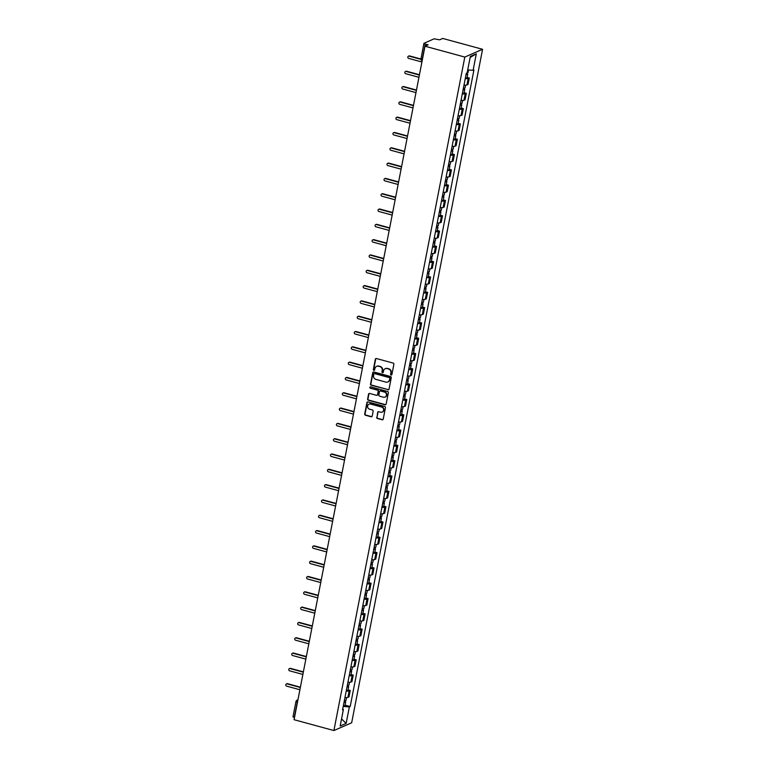 <?xml version="1.0" encoding="UTF-8"?>
<svg xmlns="http://www.w3.org/2000/svg" width="769" height="769" viewBox="0 0 769 769"><rect width="100%" height="100%" fill="white"/><g stroke="black" fill="none" stroke-linecap="round" stroke-linejoin="round"><path stroke-width="1.15" d="M391.113 375.022A0.702 0.654 -113.6 0 0 391.892 374.522L393.882 364.295A1.009 0.932 -113.6 0 0 393.142 363.074L376.464 358.537A1.009 0.932 -113.6 0 0 375.349 359.248L373.359 369.485A0.702 0.654 -113.6 0 0 374.292 370.302A0.702 0.654 -113.6 0 0 374.657 369.841L374.916 368.514A3.22 2.989 -113.6 0 1 378.483 366.236L379.867 366.611A3.22 2.989 -113.6 0 1 382.231 370.504L381.982 371.831A0.702 0.654 -113.6 0 0 382.904 372.648A0.702 0.654 -113.6 0 0 383.279 372.186L383.529 370.86A3.22 2.989 -113.6 0 1 387.095 368.582L388.489 368.957A3.22 2.989 -113.6 0 1 390.854 372.85L390.594 374.176A0.702 0.654 -113.6 0 0 391.113 375.022M385.384 368.639A3.22 2.989 -113.6 0 1 387.451 368.428L388.845 368.803A3.22 2.989 -113.6 0 1 391.21 372.696L390.95 374.022A0.702 0.654 -113.6 0 0 391.69 374.888M376.06 358.517A1.009 0.932 -113.6 0 0 375.705 359.094L373.715 369.331A0.702 0.654 -113.6 0 0 374.455 370.197M376.772 366.294A3.22 2.989 -113.6 0 1 378.838 366.082L380.222 366.457A3.22 2.989 -113.6 0 1 382.587 370.35L382.337 371.677A0.702 0.654 -113.6 0 0 383.077 372.542M376.704 417.279A1.009 0.932 -113.6 0 0 377.444 418.499L382.116 419.768A1.009 0.932 -113.6 0 0 383.231 419.057L385.442 407.695A1.009 0.932 -113.6 0 0 384.702 406.474L368.034 401.937A1.009 0.932 -113.6 0 0 366.919 402.648L364.708 414.02A1.009 0.932 -113.6 0 0 365.448 415.231L371.1 416.769A1.009 0.932 -113.6 0 0 372.206 416.058L373.157 411.194A1.009 0.932 -113.6 0 0 372.417 409.983L369.61 409.214A2.692 2.499 -113.6 0 1 369.033 404.167A2.692 2.499 -113.6 0 1 370.62 404.061L381.597 407.051A2.692 2.499 -113.6 0 1 382.174 412.097A2.692 2.499 -113.6 0 1 380.588 412.203L378.761 411.703A1.009 0.932 -113.6 0 0 377.646 412.415L377.06 417.125A1.009 0.932 -113.6 0 0 377.8 418.346L382.472 419.614A1.009 0.932 -113.6 0 0 382.875 419.634M333.9 730.55L294.075 719.707L424.988 46.217L464.812 57.06L333.9 730.55L351.664 722.783L482.576 49.293L442.752 38.45L439.608 39.825L434.081 38.825L423.902 43.343L425.209 44.044L422.248 59.261A2.057 0.625 105.2 0 0 422.191 60.588M387.941 389.806A1.009 0.932 -113.6 0 0 389.056 389.095L391.267 377.733A1.009 0.932 -113.6 0 0 390.527 376.512L373.849 371.975A1.009 0.932 -113.6 0 0 372.744 372.686L370.533 384.058A1.009 0.932 -113.6 0 0 371.273 385.269L388.297 389.652A1.009 0.932 -113.6 0 0 388.701 389.672M388.355 392.709L386.144 404.081A1.009 0.932 -113.6 0 1 385.029 404.792L368.361 400.255A1.009 0.932 -113.6 0 1 367.62 399.034L368.562 394.17A1.009 0.932 -113.6 0 1 369.678 393.459L376.445 395.304A1.009 0.932 -113.6 0 0 377.55 394.593L378.185 391.363A1.009 0.932 -113.6 0 0 377.444 390.143L370.398 388.23A0.702 0.654 -113.6 0 1 370.254 386.913A0.702 0.654 -113.6 0 1 370.668 386.884L387.614 391.498A1.009 0.932 -113.6 0 1 388.355 392.709M294.479 717.592L292.989 716.833L295.94 701.626L297.247 702.328L294.287 717.535M424.988 46.217L428.131 44.842L425.209 44.044M464.812 57.06L482.576 49.293M464.005 85.051A4.72 1.067 11 0 0 466.946 84.946L468.206 78.467A4.72 1.067 -169 0 1 465.264 78.573M468.206 78.467L469.292 77.996L467.1 77.4M466.946 84.946L468.033 84.475L469.292 77.996M464.12 92.703L466.312 93.299L465.226 93.78A4.72 1.067 -169 0 1 462.284 93.885M461.025 100.364A4.72 1.067 11 0 0 463.967 100.258L465.053 99.778L466.312 93.299M461.15 108.016L463.332 108.612L462.256 109.092A4.72 1.067 -169 0 1 459.314 109.198M458.055 115.677A4.72 1.067 11 0 0 460.996 115.561L462.073 115.09L463.332 108.612M458.17 123.328L460.362 123.924L459.276 124.395A4.72 1.067 -169 0 1 456.334 124.511M455.075 130.99A4.72 1.067 11 0 0 458.016 130.874L459.103 130.403L460.362 123.924M455.19 138.641L457.382 139.237L456.296 139.708A4.72 1.067 -169 0 1 453.364 139.823M452.105 146.302A4.72 1.067 11 0 0 455.037 146.187L456.123 145.716L457.382 139.237M452.22 153.954L454.402 154.55L453.326 155.021A4.72 1.067 -169 0 1 450.384 155.136M449.125 161.615A4.72 1.067 11 0 0 452.066 161.5L453.152 161.029L454.402 154.55M449.24 169.267L451.432 169.862L450.346 170.333A4.72 1.067 -169 0 1 447.404 170.439M446.145 176.918A4.72 1.067 11 0 0 449.086 176.812L450.173 176.341L451.432 169.862M446.26 184.57L448.452 185.166L447.375 185.646A4.72 1.067 -169 0 1 444.434 185.752M443.175 192.231A4.72 1.067 11 0 0 446.116 192.125L447.193 191.644L448.452 185.166M443.29 199.882L445.482 200.478L444.395 200.959A4.72 1.067 -169 0 1 441.454 201.065M440.195 207.543A4.72 1.067 11 0 0 443.136 207.438L444.222 206.957L445.482 200.478M440.31 215.195L442.502 215.791L441.416 216.262A4.72 1.067 -169 0 1 438.474 216.377M437.215 222.856A4.72 1.067 11 0 0 440.156 222.741L441.243 222.27L442.502 215.791M437.34 230.508L439.522 231.104L438.445 231.575A4.72 1.067 -169 0 1 435.504 231.69M434.245 238.169A4.72 1.067 11 0 0 437.186 238.054L438.263 237.583L439.522 231.104M434.36 245.82L436.552 246.416L435.465 246.887A4.72 1.067 -169 0 1 432.524 247.003M431.265 253.482A4.72 1.067 11 0 0 434.206 253.366L435.292 252.895L436.552 246.416M431.38 261.133L433.572 261.729L432.486 262.2A4.72 1.067 -169 0 1 429.554 262.306M428.295 268.785A4.72 1.067 11 0 0 431.226 268.679L432.313 268.208L433.572 261.729M428.41 276.446L430.602 277.042L429.515 277.513A4.72 1.067 -169 0 1 426.574 277.619M425.315 284.097A4.72 1.067 11 0 0 428.256 283.992L429.342 283.511L430.602 277.042M425.43 291.749L427.622 292.345L426.535 292.826A4.72 1.067 -169 0 1 423.594 292.931M422.335 299.41A4.72 1.067 11 0 0 425.276 299.304L426.362 298.824L427.622 292.345M422.46 307.062L424.642 307.658L423.565 308.129A4.72 1.067 -169 0 1 420.624 308.244M419.365 314.723A4.72 1.067 11 0 0 422.306 314.608L423.383 314.137L424.642 307.658M419.48 322.374L421.672 322.97L420.585 323.441A4.72 1.067 -169 0 1 417.644 323.557M416.385 330.036A4.72 1.067 11 0 0 419.326 329.92L420.412 329.449L421.672 322.97M416.5 337.687L418.692 338.283L417.605 338.754A4.72 1.067 -169 0 1 414.674 338.869M413.414 345.348A4.72 1.067 11 0 0 416.346 345.233L417.432 344.762L418.692 338.283M413.53 353L415.712 353.596L414.635 354.067A4.72 1.067 -169 0 1 411.694 354.173M410.435 360.651A4.72 1.067 11 0 0 413.376 360.546L414.453 360.075L415.712 353.596M410.55 368.313L412.742 368.909L411.655 369.38A4.72 1.067 -169 0 1 408.714 369.485M407.455 375.964A4.72 1.067 11 0 0 410.396 375.858L411.482 375.378L412.742 368.909M407.57 383.616L409.762 384.212L408.685 384.692A4.72 1.067 -169 0 1 405.744 384.798M404.484 391.277A4.72 1.067 11 0 0 407.426 391.171L408.502 390.69L409.762 384.212M404.6 398.928L406.791 399.524L405.705 399.995A4.72 1.067 -169 0 1 402.764 400.111M401.505 406.59A4.72 1.067 11 0 0 404.446 406.474L405.532 406.003L406.791 399.524M401.62 414.241L403.812 414.837L402.725 415.308A4.72 1.067 -169 0 1 399.784 415.423M398.525 421.902A4.72 1.067 11 0 0 401.466 421.787L402.552 421.316L403.812 414.837M398.65 429.554L400.832 430.15L399.755 430.621A4.72 1.067 -169 0 1 396.814 430.736M395.554 437.215A4.72 1.067 11 0 0 398.496 437.1L399.572 436.629L400.832 430.15M395.67 444.867L397.861 445.462L396.775 445.933A4.72 1.067 -169 0 1 393.834 446.049M392.575 452.518A4.72 1.067 11 0 0 395.516 452.412L396.602 451.941L397.861 445.462M392.69 460.179L394.882 460.775L393.795 461.246A4.72 1.067 -169 0 1 390.863 461.352M389.604 467.831A4.72 1.067 11 0 0 392.536 467.725L393.622 467.244L394.882 460.775M389.72 475.482L391.911 476.078L390.825 476.559A4.72 1.067 -169 0 1 387.884 476.665M386.624 483.143A4.72 1.067 11 0 0 389.566 483.038L390.652 482.557L391.911 476.078M386.74 490.795L388.931 491.391L387.845 491.872A4.72 1.067 -169 0 1 384.904 491.977M383.644 498.456A4.72 1.067 11 0 0 386.586 498.341L387.672 497.87L388.931 491.391M383.769 506.108L385.951 506.704L384.875 507.175A4.72 1.067 -169 0 1 381.933 507.29M380.674 513.769A4.72 1.067 11 0 0 383.616 513.654L384.692 513.183L385.951 506.704M380.79 521.42L382.981 522.016L381.895 522.487A4.72 1.067 -169 0 1 378.954 522.603M377.694 529.082A4.72 1.067 11 0 0 380.636 528.966L381.722 528.495L382.981 522.016M377.81 536.733L380.001 537.329L378.915 537.8A4.72 1.067 -169 0 1 375.983 537.916M374.724 544.385A4.72 1.067 11 0 0 377.656 544.279L378.742 543.808L380.001 537.329M374.839 552.046L377.021 552.642L375.945 553.113A4.72 1.067 -169 0 1 373.003 553.219M371.744 559.697A4.72 1.067 11 0 0 374.686 559.592L375.762 559.111L377.021 552.642M371.86 567.349L374.051 567.945L372.965 568.426A4.72 1.067 -169 0 1 370.024 568.531M368.764 575.01A4.72 1.067 11 0 0 371.706 574.904L372.792 574.424L374.051 567.945M368.88 582.662L371.071 583.258L369.995 583.738A4.72 1.067 -169 0 1 367.053 583.844M365.794 590.323A4.72 1.067 11 0 0 368.736 590.207L369.812 589.736L371.071 583.258M365.909 597.974L368.101 598.57L367.015 599.041A4.72 1.067 -169 0 1 364.073 599.157M362.814 605.636A4.72 1.067 11 0 0 365.756 605.52L366.842 605.049L368.101 598.57M362.93 613.287L365.121 613.883L364.035 614.354A4.72 1.067 -169 0 1 361.094 614.469M359.834 620.948A4.72 1.067 11 0 0 362.776 620.833L363.862 620.362L365.121 613.883M359.959 628.6L362.141 629.196L361.065 629.667A4.72 1.067 -169 0 1 358.123 629.782M356.864 636.251A4.72 1.067 11 0 0 359.805 636.146L360.882 635.675L362.141 629.196M356.979 643.913L359.171 644.509L358.085 644.98A4.72 1.067 -169 0 1 355.143 645.085M353.884 651.564A4.72 1.067 11 0 0 356.826 651.458L357.912 650.978L359.171 644.509M354 659.216L356.191 659.812L355.105 660.292A4.72 1.067 -169 0 1 352.173 660.398M350.914 666.877A4.72 1.067 11 0 0 353.846 666.771L354.932 666.29L356.191 659.812M351.029 674.528L353.221 675.124L352.135 675.605A4.72 1.067 -169 0 1 349.193 675.711M347.934 682.19A4.72 1.067 11 0 0 350.875 682.074L351.962 681.603L353.221 675.124M348.049 689.841L350.241 690.437L349.155 690.908A4.72 1.067 -169 0 1 346.213 691.023M344.954 697.502A4.72 1.067 11 0 0 347.896 697.387L348.982 696.916L350.241 690.437M343.224 706.432L349.357 706.913L346.146 723.398L340.177 726.013L343.387 709.518L342.551 709.883L466.293 73.295L467.129 72.93L470.33 56.445L476.299 53.83L473.098 70.325L467.715 69.902M349.357 706.913L350.193 706.548L473.935 69.96L473.098 70.325M345.079 705.154L350.193 706.548M343.387 709.518L342.714 709.047M476.299 53.83L470.128 57.473M341.561 718.909L346.146 723.398M373.446 371.956A1.009 0.932 -113.6 0 0 373.1 372.532L370.889 383.904A1.009 0.932 -113.6 0 0 371.629 385.115L388.297 389.652M389.768 378.435A0.702 0.654 -113.6 0 0 389.249 377.589L374.609 373.599A0.702 0.654 -113.6 0 0 373.83 374.099L373.561 375.493A3.22 2.989 -113.6 0 0 375.926 379.386L385.932 382.106A3.22 2.989 -113.6 0 0 389.489 379.838L390.123 378.281A0.702 0.654 -113.6 0 0 389.604 377.435L389.249 377.589M374.388 373.58A0.702 0.654 -113.6 0 1 374.964 373.446L389.604 377.435M387.999 381.895A3.22 2.989 -113.6 0 0 389.845 379.675L389.489 379.838M390.123 378.281L389.845 379.675M369.274 393.44A1.009 0.932 -113.6 0 0 368.918 394.016L367.976 398.88A1.009 0.932 -113.6 0 0 368.716 400.091L385.384 404.638A1.009 0.932 -113.6 0 0 385.788 404.648M377.204 395.16A1.009 0.932 -113.6 0 0 377.906 394.43L378.54 391.21A1.009 0.932 -113.6 0 0 377.8 389.989L370.398 388.23M370.437 386.865A0.702 0.654 -113.6 0 0 370.754 388.076M383.462 397.208A2.692 2.499 -113.6 0 0 386.471 394.459A2.692 2.499 -113.6 0 0 384.462 392.055L380.588 391.008A1.009 0.932 -113.6 0 0 379.482 391.719L378.848 394.939A1.009 0.932 -113.6 0 0 379.588 396.16L383.462 397.208M385.211 397.015A2.692 2.499 -113.6 0 0 384.817 391.902L384.462 392.055M380.184 390.988A1.009 0.932 -113.6 0 1 380.943 390.844L384.817 391.902M378.358 411.684A1.009 0.932 -113.6 0 0 378.002 412.261L377.06 417.125M382.347 412.011A2.692 2.499 -113.6 0 0 381.953 406.897L381.597 407.051M369.216 404.1A2.692 2.499 -113.6 0 1 370.975 403.908L381.953 406.897M367.62 401.918A1.009 0.932 -113.6 0 0 367.274 402.495L365.064 413.866A1.009 0.932 -113.6 0 0 365.804 415.077L371.456 416.615A1.009 0.932 -113.6 0 0 371.86 416.635M466.062 74.478A2.567 0.577 11 0 0 467.706 74.247A2.567 0.577 11 0 0 466.264 73.43M465.37 78.005A2.567 0.577 11 0 0 467.023 77.784L467.706 74.247M420.941 59.348L409.137 56.137A1.182 1.096 -113.6 0 0 407.82 57.339A1.182 1.096 -113.6 0 0 408.695 58.396L421.921 61.991M467.139 72.844A2.567 0.577 11 0 0 468.033 72.584L468.542 69.96M408.445 56.185L408.906 55.983A1.182 1.096 66.4 0 1 409.598 55.935L420.903 59.011M463.082 89.781A2.567 0.577 11 0 0 464.736 89.56A2.567 0.577 11 0 0 463.294 88.733M462.4 93.318A2.567 0.577 11 0 0 464.043 93.097L464.736 89.56M419.384 75.045L406.157 71.45A1.182 1.096 -113.6 0 0 404.84 72.651A1.182 1.096 -113.6 0 0 405.724 73.699L418.942 77.304M463.409 88.118A2.567 0.577 11 0 0 465.062 87.897L465.591 85.138M405.465 71.488L405.926 71.286A1.182 1.096 66.4 0 1 406.618 71.248L419.441 74.737M460.112 105.093A2.567 0.577 11 0 0 461.756 104.872A2.567 0.577 11 0 0 460.314 104.046M459.42 108.631A2.567 0.577 11 0 0 461.073 108.41L461.756 104.872M416.404 90.358L403.187 86.753A1.182 1.096 -113.6 0 0 401.86 87.964A1.182 1.096 -113.6 0 0 402.745 89.012L415.971 92.616M460.429 103.43A2.567 0.577 11 0 0 462.082 103.2L462.621 100.451M402.495 86.801L402.956 86.599A1.182 1.096 66.4 0 1 403.648 86.551L416.462 90.04M457.132 120.406A2.567 0.577 11 0 0 458.785 120.185A2.567 0.577 11 0 0 457.334 119.358M456.45 123.944A2.567 0.577 11 0 0 458.093 123.713L458.785 120.185M413.434 105.67L400.207 102.066A1.182 1.096 -113.6 0 0 398.89 103.267A1.182 1.096 -113.6 0 0 399.765 104.324L412.991 107.92M457.459 118.743A2.567 0.577 11 0 0 459.103 118.513L459.641 115.763M399.515 102.114L399.976 101.912A1.182 1.096 66.4 0 1 400.668 101.864L413.491 105.353M454.152 135.719A2.567 0.577 11 0 0 455.806 135.498A2.567 0.577 11 0 0 454.364 134.671M453.47 139.256A2.567 0.577 11 0 0 455.113 139.026L455.806 135.498M410.454 120.973L397.227 117.378A1.182 1.096 -113.6 0 0 395.91 118.58A1.182 1.096 -113.6 0 0 396.794 119.637L410.012 123.232M454.479 134.046A2.567 0.577 11 0 0 456.132 133.825L456.661 131.076M396.535 117.426L396.996 117.224A1.182 1.096 66.4 0 1 397.688 117.176L410.511 120.666M451.182 151.032A2.567 0.577 11 0 0 452.826 150.811A2.567 0.577 11 0 0 451.384 149.984M450.49 154.559A2.567 0.577 11 0 0 452.143 154.338L452.826 150.811M407.474 136.286L394.257 132.691A1.182 1.096 -113.6 0 0 392.94 133.893A1.182 1.096 -113.6 0 0 393.815 134.95L407.041 138.545M451.509 149.359A2.567 0.577 11 0 0 453.152 149.138L453.691 146.389M393.565 132.739L394.026 132.537A1.182 1.096 66.4 0 1 394.718 132.489L407.541 135.978M448.202 166.344A2.567 0.577 11 0 0 449.855 166.114A2.567 0.577 11 0 0 448.404 165.297M447.52 169.872A2.567 0.577 11 0 0 449.163 169.651L449.855 166.114M404.504 151.599L391.277 148.004A1.182 1.096 -113.6 0 0 389.96 149.205A1.182 1.096 -113.6 0 0 390.835 150.263L404.061 153.858M448.529 164.672A2.567 0.577 11 0 0 450.173 164.451L450.711 161.701M390.585 148.052L391.046 147.85A1.182 1.096 66.4 0 1 391.738 147.802L404.561 151.291M445.232 181.657A2.567 0.577 11 0 0 446.876 181.426A2.567 0.577 11 0 0 445.434 180.6M444.54 185.185A2.567 0.577 11 0 0 446.193 184.964L446.876 181.426M401.524 166.911L388.297 163.316A1.182 1.096 -113.6 0 0 386.98 164.518A1.182 1.096 -113.6 0 0 387.864 165.566L401.082 169.17M445.549 179.984A2.567 0.577 11 0 0 447.202 179.763L447.731 177.005M387.605 163.364L388.076 163.153A1.182 1.096 66.4 0 1 388.768 163.115L401.581 166.604M442.252 196.96A2.567 0.577 11 0 0 443.896 196.739A2.567 0.577 11 0 0 442.454 195.912M441.569 200.498A2.567 0.577 11 0 0 443.213 200.276L443.896 196.739M398.544 182.224L385.327 178.619A1.182 1.096 -113.6 0 0 384.01 179.831A1.182 1.096 -113.6 0 0 384.885 180.878L398.111 184.483M442.579 195.297A2.567 0.577 11 0 0 444.222 195.066L444.761 192.317M384.635 178.668L385.096 178.466A1.182 1.096 66.4 0 1 385.788 178.418L398.611 181.907M439.272 212.273A2.567 0.577 11 0 0 440.925 212.052A2.567 0.577 11 0 0 439.483 211.225M438.59 215.81A2.567 0.577 11 0 0 440.233 215.58L440.925 212.052M395.574 197.537L382.347 193.932A1.182 1.096 -113.6 0 0 381.03 195.134A1.182 1.096 -113.6 0 0 381.914 196.191L395.131 199.796M439.599 210.61A2.567 0.577 11 0 0 441.252 210.379L441.781 207.63M381.655 193.98L382.116 193.778A1.182 1.096 66.4 0 1 382.808 193.73L395.631 197.22M436.302 227.586A2.567 0.577 11 0 0 437.946 227.364A2.567 0.577 11 0 0 436.504 226.538M435.61 231.123A2.567 0.577 11 0 0 437.263 230.892L437.946 227.364M392.594 212.85L379.377 209.245A1.182 1.096 -113.6 0 0 378.05 210.446A1.182 1.096 -113.6 0 0 378.934 211.504L392.161 215.099M436.629 225.913A2.567 0.577 11 0 0 438.272 225.692L438.811 222.943M378.684 209.293L379.146 209.091A1.182 1.096 66.4 0 1 379.838 209.043L392.661 212.532M433.322 242.898A2.567 0.577 11 0 0 434.975 242.677A2.567 0.577 11 0 0 433.524 241.851M432.639 246.426A2.567 0.577 11 0 0 434.283 246.205L434.975 242.677M389.623 228.153L376.397 224.558A1.182 1.096 -113.6 0 0 375.08 225.759A1.182 1.096 -113.6 0 0 375.954 226.817L389.181 230.412M433.649 241.226A2.567 0.577 11 0 0 435.292 241.005L435.831 238.255M375.705 224.606L376.166 224.404A1.182 1.096 66.4 0 1 376.858 224.356L389.681 227.845M430.352 258.211A2.567 0.577 11 0 0 431.995 257.98A2.567 0.577 11 0 0 430.553 257.163M429.66 261.739A2.567 0.577 11 0 0 431.313 261.518L431.995 257.98M386.644 243.465L373.417 239.87A1.182 1.096 -113.6 0 0 372.1 241.072A1.182 1.096 -113.6 0 0 372.984 242.129L386.201 245.724M430.669 256.538A2.567 0.577 11 0 0 432.322 256.317L432.851 253.568M372.725 239.918L373.186 239.717A1.182 1.096 66.4 0 1 373.878 239.668L386.701 243.158M427.372 273.524A2.567 0.577 11 0 0 429.015 273.293A2.567 0.577 11 0 0 427.574 272.466M426.68 277.051A2.567 0.577 11 0 0 428.333 276.83L429.015 273.293M383.664 258.778L370.447 255.183A1.182 1.096 -113.6 0 0 369.13 256.385A1.182 1.096 -113.6 0 0 370.004 257.432L383.231 261.037M427.699 271.851A2.567 0.577 11 0 0 429.342 271.63L429.881 268.881M369.754 255.231L370.216 255.029A1.182 1.096 66.4 0 1 370.908 254.981L383.731 258.471M424.392 288.827A2.567 0.577 11 0 0 426.045 288.606A2.567 0.577 11 0 0 424.603 287.779M423.709 292.364A2.567 0.577 11 0 0 425.353 292.143L426.045 288.606M380.693 274.091L367.467 270.486A1.182 1.096 -113.6 0 0 366.15 271.697A1.182 1.096 -113.6 0 0 367.034 272.745L380.251 276.35M424.719 287.164A2.567 0.577 11 0 0 426.362 286.933L426.901 284.184M366.775 270.534L367.236 270.332A1.182 1.096 66.4 0 1 367.928 270.284L380.751 273.774M421.422 304.139A2.567 0.577 11 0 0 423.065 303.918A2.567 0.577 11 0 0 421.623 303.092M420.73 307.677A2.567 0.577 11 0 0 422.383 307.446L423.065 303.918M377.714 289.404L364.496 285.799A1.182 1.096 -113.6 0 0 363.17 287.01A1.182 1.096 -113.6 0 0 364.054 288.058L377.281 291.662M421.739 302.477A2.567 0.577 11 0 0 423.392 302.246L423.93 299.497M363.804 285.847L364.266 285.645A1.182 1.096 66.4 0 1 364.958 285.597L377.771 289.086M418.442 319.452A2.567 0.577 11 0 0 420.095 319.231A2.567 0.577 11 0 0 418.644 318.404M417.759 322.99A2.567 0.577 11 0 0 419.403 322.759L420.095 319.231M374.743 304.716L361.517 301.112A1.182 1.096 -113.6 0 0 360.2 302.313A1.182 1.096 -113.6 0 0 361.074 303.371L374.301 306.966M418.769 317.78A2.567 0.577 11 0 0 420.412 317.559L420.951 314.809M360.824 301.16L361.286 300.958A1.182 1.096 66.4 0 1 361.978 300.91L374.801 304.399M415.462 334.765A2.567 0.577 11 0 0 417.115 334.544A2.567 0.577 11 0 0 415.673 333.717M414.779 338.293A2.567 0.577 11 0 0 416.423 338.072L417.115 334.544M371.763 320.019L358.537 316.424A1.182 1.096 -113.6 0 0 357.22 317.626A1.182 1.096 -113.6 0 0 358.104 318.683L371.321 322.278M415.789 333.092A2.567 0.577 11 0 0 417.442 332.871L417.971 330.122M357.845 316.472L358.306 316.27A1.182 1.096 66.4 0 1 358.998 316.222L371.821 319.712M412.492 350.078A2.567 0.577 11 0 0 414.135 349.847A2.567 0.577 11 0 0 412.693 349.03M411.8 353.605A2.567 0.577 11 0 0 413.453 353.384L414.135 349.847M368.784 335.332L355.566 331.737A1.182 1.096 -113.6 0 0 354.249 332.939A1.182 1.096 -113.6 0 0 355.124 333.996L368.351 337.591M412.818 348.405A2.567 0.577 11 0 0 414.462 348.184L415 345.435M354.874 331.785L355.336 331.583A1.182 1.096 66.4 0 1 356.028 331.535L368.851 335.024M409.512 365.39A2.567 0.577 11 0 0 411.165 365.16A2.567 0.577 11 0 0 409.714 364.333M408.829 368.918A2.567 0.577 11 0 0 410.473 368.697L411.165 365.16M365.813 350.645L352.587 347.05A1.182 1.096 -113.6 0 0 351.27 348.251A1.182 1.096 -113.6 0 0 352.144 349.299L365.371 352.904M409.839 363.718A2.567 0.577 11 0 0 411.482 363.497L412.021 360.748M351.894 347.098L352.356 346.896A1.182 1.096 66.4 0 1 353.048 346.848L365.871 350.337M406.541 380.693A2.567 0.577 11 0 0 408.185 380.472A2.567 0.577 11 0 0 406.743 379.646M405.849 384.231A2.567 0.577 11 0 0 407.503 384.01L408.185 380.472M362.833 365.957L349.607 362.353A1.182 1.096 -113.6 0 0 348.29 363.564A1.182 1.096 -113.6 0 0 349.174 364.612L362.391 368.216M406.859 379.03A2.567 0.577 11 0 0 408.512 378.8L409.041 376.051M348.915 362.401L349.386 362.199A1.182 1.096 66.4 0 1 350.078 362.151L362.891 365.65M403.562 396.006A2.567 0.577 11 0 0 405.205 395.785A2.567 0.577 11 0 0 403.763 394.958M402.879 399.544A2.567 0.577 11 0 0 404.523 399.313L405.205 395.785M359.854 381.27L346.636 377.666A1.182 1.096 -113.6 0 0 345.319 378.877A1.182 1.096 -113.6 0 0 346.194 379.924L359.421 383.529M403.888 394.343A2.567 0.577 11 0 0 405.532 394.113L406.07 391.363M345.944 377.714L346.406 377.512A1.182 1.096 66.4 0 1 347.098 377.464L359.921 380.953M400.582 411.319A2.567 0.577 11 0 0 402.235 411.098A2.567 0.577 11 0 0 400.793 410.271M399.899 414.856A2.567 0.577 11 0 0 401.543 414.626L402.235 411.098M356.883 396.583L343.656 392.978A1.182 1.096 -113.6 0 0 342.34 394.18A1.182 1.096 -113.6 0 0 343.224 395.237L356.441 398.832M400.909 409.646A2.567 0.577 11 0 0 402.562 409.425L403.091 406.676M342.964 393.026L343.426 392.824A1.182 1.096 66.4 0 1 344.118 392.776L356.941 396.266M397.611 426.632A2.567 0.577 11 0 0 399.255 426.411A2.567 0.577 11 0 0 397.813 425.584M396.919 430.159A2.567 0.577 11 0 0 398.573 429.938L399.255 426.411M353.903 411.886L340.686 408.291A1.182 1.096 -113.6 0 0 339.36 409.493A1.182 1.096 -113.6 0 0 340.244 410.55L353.471 414.145M397.938 424.959A2.567 0.577 11 0 0 399.582 424.738L400.12 421.989M339.994 408.339L340.456 408.137A1.182 1.096 66.4 0 1 341.148 408.089L353.971 411.578M394.632 441.944A2.567 0.577 11 0 0 396.285 441.714A2.567 0.577 11 0 0 394.833 440.897M393.949 445.472A2.567 0.577 11 0 0 395.593 445.251L396.285 441.714M350.933 427.199L337.706 423.604A1.182 1.096 -113.6 0 0 336.389 424.805A1.182 1.096 -113.6 0 0 337.264 425.863L350.491 429.458M394.958 440.272A2.567 0.577 11 0 0 396.602 440.051L397.14 437.301M337.014 423.652L337.476 423.45A1.182 1.096 66.4 0 1 338.168 423.402L350.991 426.891M391.661 457.257A2.567 0.577 11 0 0 393.305 457.026A2.567 0.577 11 0 0 391.863 456.2M390.969 460.785A2.567 0.577 11 0 0 392.623 460.564L393.305 457.026M347.953 442.511L334.726 438.916A1.182 1.096 -113.6 0 0 333.41 440.118A1.182 1.096 -113.6 0 0 334.294 441.166L347.511 444.77M391.979 455.584A2.567 0.577 11 0 0 393.632 455.363L394.161 452.614M334.034 438.964L334.496 438.763A1.182 1.096 66.4 0 1 335.188 438.714L348.011 442.204M388.681 472.56A2.567 0.577 11 0 0 390.325 472.339A2.567 0.577 11 0 0 388.883 471.512M387.989 476.098A2.567 0.577 11 0 0 389.643 475.876L390.325 472.339M344.973 457.824L331.756 454.219A1.182 1.096 -113.6 0 0 330.439 455.431A1.182 1.096 -113.6 0 0 331.314 456.478L344.541 460.083M389.008 470.897A2.567 0.577 11 0 0 390.652 470.676L391.19 467.917M331.064 454.268L331.526 454.066A1.182 1.096 66.4 0 1 332.218 454.018L345.041 457.517M385.702 487.873A2.567 0.577 11 0 0 387.355 487.652A2.567 0.577 11 0 0 385.913 486.825M385.019 491.41A2.567 0.577 11 0 0 386.663 491.18L387.355 487.652M342.003 473.137L328.776 469.532A1.182 1.096 -113.6 0 0 327.459 470.743A1.182 1.096 -113.6 0 0 328.344 471.791L341.561 475.396M386.028 486.21A2.567 0.577 11 0 0 387.672 485.979L388.21 483.23M328.084 469.58L328.546 469.378A1.182 1.096 66.4 0 1 329.238 469.33L342.061 472.82M382.731 503.186A2.567 0.577 11 0 0 384.375 502.964A2.567 0.577 11 0 0 382.933 502.138M382.039 506.723A2.567 0.577 11 0 0 383.693 506.492L384.375 502.964M339.023 488.45L325.806 484.845A1.182 1.096 -113.6 0 0 324.48 486.046A1.182 1.096 -113.6 0 0 325.364 487.104L338.591 490.699M383.049 501.513A2.567 0.577 11 0 0 384.702 501.292L385.231 498.543M325.114 484.893L325.575 484.691A1.182 1.096 66.4 0 1 326.267 484.643L339.081 488.132M379.751 518.498A2.567 0.577 11 0 0 381.405 518.277A2.567 0.577 11 0 0 379.953 517.45M379.069 522.026A2.567 0.577 11 0 0 380.713 521.805L381.405 518.277M336.053 503.753L322.826 500.158A1.182 1.096 -113.6 0 0 321.509 501.359A1.182 1.096 -113.6 0 0 322.384 502.417L335.611 506.012M380.078 516.826A2.567 0.577 11 0 0 381.722 516.605L382.26 513.855M322.134 500.206L322.596 500.004A1.182 1.096 66.4 0 1 323.288 499.956L336.111 503.445M376.772 533.811A2.567 0.577 11 0 0 378.425 533.58A2.567 0.577 11 0 0 376.983 532.763M376.089 537.339A2.567 0.577 11 0 0 377.733 537.118L378.425 533.58M333.073 519.065L319.846 515.47A1.182 1.096 -113.6 0 0 318.529 516.672A1.182 1.096 -113.6 0 0 319.414 517.729L332.631 521.324M377.098 532.138A2.567 0.577 11 0 0 378.752 531.917L379.28 529.168M319.154 515.518L319.616 515.317A1.182 1.096 66.4 0 1 320.308 515.268L333.131 518.758M373.801 549.124A2.567 0.577 11 0 0 375.445 548.893A2.567 0.577 11 0 0 374.003 548.066M373.109 552.651A2.567 0.577 11 0 0 374.763 552.43L375.445 548.893M330.093 534.378L316.876 530.783A1.182 1.096 -113.6 0 0 315.559 531.985A1.182 1.096 -113.6 0 0 316.434 533.042L329.661 536.637M374.128 547.451A2.567 0.577 11 0 0 375.772 547.23L376.31 544.481M316.184 530.831L316.645 530.629A1.182 1.096 66.4 0 1 317.337 530.581L330.161 534.071M370.821 564.427A2.567 0.577 11 0 0 372.475 564.206A2.567 0.577 11 0 0 371.023 563.379M370.139 567.964A2.567 0.577 11 0 0 371.783 567.743L372.475 564.206M327.123 549.691L313.896 546.086A1.182 1.096 -113.6 0 0 312.579 547.297A1.182 1.096 -113.6 0 0 313.454 548.345L326.681 551.95M371.148 562.764A2.567 0.577 11 0 0 372.792 562.543L373.33 559.784M313.204 546.134L313.665 545.932A1.182 1.096 66.4 0 1 314.358 545.884L327.181 549.383M367.851 579.739A2.567 0.577 11 0 0 369.495 579.518A2.567 0.577 11 0 0 368.053 578.692M367.159 583.277A2.567 0.577 11 0 0 368.812 583.056L369.495 579.518M324.143 565.004L310.916 561.399A1.182 1.096 -113.6 0 0 309.599 562.61A1.182 1.096 -113.6 0 0 310.484 563.658L323.701 567.262M368.168 578.077A2.567 0.577 11 0 0 369.822 577.846L370.35 575.097M310.224 561.447L310.695 561.245A1.182 1.096 66.4 0 1 311.387 561.197L324.201 564.686M364.871 595.052A2.567 0.577 11 0 0 366.515 594.831A2.567 0.577 11 0 0 365.073 594.004M364.189 598.59A2.567 0.577 11 0 0 365.833 598.359L366.515 594.831M321.163 580.316L307.946 576.712A1.182 1.096 -113.6 0 0 306.629 577.913A1.182 1.096 -113.6 0 0 307.504 578.97L320.731 582.566M365.198 593.389A2.567 0.577 11 0 0 366.842 593.159L367.38 590.409M307.254 576.76L307.715 576.558A1.182 1.096 66.4 0 1 308.407 576.51L321.231 579.999M361.891 610.365A2.567 0.577 11 0 0 363.545 610.144A2.567 0.577 11 0 0 362.103 609.317M361.209 613.902A2.567 0.577 11 0 0 362.853 613.672L363.545 610.144M318.193 595.619L304.966 592.024A1.182 1.096 -113.6 0 0 303.649 593.226A1.182 1.096 -113.6 0 0 304.534 594.283L317.751 597.878M362.218 608.692A2.567 0.577 11 0 0 363.872 608.471L364.4 605.722M304.274 592.072L304.735 591.87A1.182 1.096 66.4 0 1 305.428 591.822L318.251 595.312M358.921 625.678A2.567 0.577 11 0 0 360.565 625.447A2.567 0.577 11 0 0 359.123 624.63M358.229 629.205A2.567 0.577 11 0 0 359.882 628.984L360.565 625.447M315.213 610.932L301.996 607.337A1.182 1.096 -113.6 0 0 300.669 608.539A1.182 1.096 -113.6 0 0 301.554 609.596L314.781 613.191M359.248 624.005A2.567 0.577 11 0 0 360.892 623.784L361.43 621.035M301.304 607.385L301.765 607.183A1.182 1.096 66.4 0 1 302.457 607.135L315.28 610.624M355.941 640.99A2.567 0.577 11 0 0 357.595 640.76A2.567 0.577 11 0 0 356.143 639.933M355.259 644.518A2.567 0.577 11 0 0 356.903 644.297L357.595 640.76M312.243 626.245L299.016 622.65A1.182 1.096 -113.6 0 0 297.699 623.851A1.182 1.096 -113.6 0 0 298.574 624.909L311.801 628.504M356.268 639.318A2.567 0.577 11 0 0 357.912 639.097L358.45 636.348M298.324 622.698L298.785 622.496A1.182 1.096 66.4 0 1 299.477 622.448L312.301 625.937M352.971 656.293A2.567 0.577 11 0 0 354.615 656.072A2.567 0.577 11 0 0 353.173 655.246M352.279 659.831A2.567 0.577 11 0 0 353.932 659.61L354.615 656.072M309.263 641.557L296.036 637.962A1.182 1.096 -113.6 0 0 294.719 639.164A1.182 1.096 -113.6 0 0 295.604 640.212L308.821 643.816M353.288 654.63A2.567 0.577 11 0 0 354.942 654.409L355.47 651.651M295.344 638.001L295.805 637.799A1.182 1.096 66.4 0 1 296.498 637.761L309.321 641.25M349.991 671.606A2.567 0.577 11 0 0 351.635 671.385A2.567 0.577 11 0 0 350.193 670.558M349.299 675.144A2.567 0.577 11 0 0 350.952 674.922L351.635 671.385M306.283 656.87L293.066 653.266A1.182 1.096 -113.6 0 0 291.749 654.477A1.182 1.096 -113.6 0 0 292.624 655.524L305.851 659.129M350.318 669.943A2.567 0.577 11 0 0 351.962 669.712L352.5 666.963M292.374 653.314L292.835 653.112A1.182 1.096 66.4 0 1 293.527 653.064L306.35 656.553M347.011 686.919A2.567 0.577 11 0 0 348.665 686.698A2.567 0.577 11 0 0 347.223 685.871M346.329 690.456A2.567 0.577 11 0 0 347.973 690.226L348.665 686.698M303.313 672.183L290.086 668.578A1.182 1.096 -113.6 0 0 288.769 669.78A1.182 1.096 -113.6 0 0 289.644 670.837L302.871 674.432M347.338 685.256A2.567 0.577 11 0 0 348.982 685.025L349.52 682.276M289.394 668.626L289.855 668.424A1.182 1.096 66.4 0 1 290.547 668.376L303.371 671.866M344.041 702.232A2.567 0.577 11 0 0 345.685 702.01A2.567 0.577 11 0 0 344.243 701.184M343.349 705.769A2.567 0.577 11 0 0 345.002 705.538L345.685 702.01M300.333 687.486L287.116 683.891A1.182 1.096 -113.6 0 0 285.789 685.092A1.182 1.096 -113.6 0 0 286.674 686.15L299.9 689.745M344.358 700.559A2.567 0.577 11 0 0 346.012 700.338L346.54 697.589M286.424 683.939L286.885 683.737A1.182 1.096 66.4 0 1 287.577 683.689L300.391 687.178M350.875 682.074L352.135 675.605M353.846 666.771L355.105 660.292M356.826 651.458L358.085 644.98M359.805 636.146L361.065 629.667M362.776 620.833L364.035 614.354M365.756 605.52L367.015 599.041M368.736 590.207L369.995 583.738M371.706 574.904L372.965 568.426M374.686 559.592L375.945 553.113M377.656 544.279L378.915 537.8M380.636 528.966L381.895 522.487M383.616 513.654L384.875 507.175M386.586 498.341L387.845 491.872M389.566 483.038L390.825 476.559M392.536 467.725L393.795 461.246M395.516 452.412L396.775 445.933M398.496 437.1L399.755 430.621M401.466 421.787L402.725 415.308M404.446 406.474L405.705 399.995M407.426 391.171L408.685 384.692M410.396 375.858L411.655 369.38M413.376 360.546L414.635 354.067M416.346 345.233L417.605 338.754M419.326 329.92L420.585 323.441M422.306 314.608L423.565 308.129M425.276 299.304L426.535 292.826M428.256 283.992L429.515 277.513M431.226 268.679L432.486 262.2M434.206 253.366L435.465 246.887M437.186 238.054L438.445 231.575M440.156 222.741L441.416 216.262M443.136 207.438L444.395 200.959M446.116 192.125L447.375 185.646M449.086 176.812L450.346 170.333M452.066 161.5L453.326 155.021M455.037 146.187L456.296 139.708M458.016 130.874L459.276 124.395M460.996 115.561L462.256 109.092M463.967 100.258L465.226 93.78M347.896 697.387L349.155 690.908M422.441 59.309L420.941 58.559A2.057 2.057 0 0 0 422.143 60.828M297.44 702.376L297.247 702.328A2.057 0.625 105.2 0 1 297.747 700.799M297.949 699.78L297.132 700.136A2.057 1.903 66.4 0 0 296.075 701.501L295.94 701.626A2.057 2.057 0 0 1 297.132 700.136A2.057 1.903 66.4 0 1 297.901 699.982M421.066 58.434L423.902 43.343"/></g></svg>
